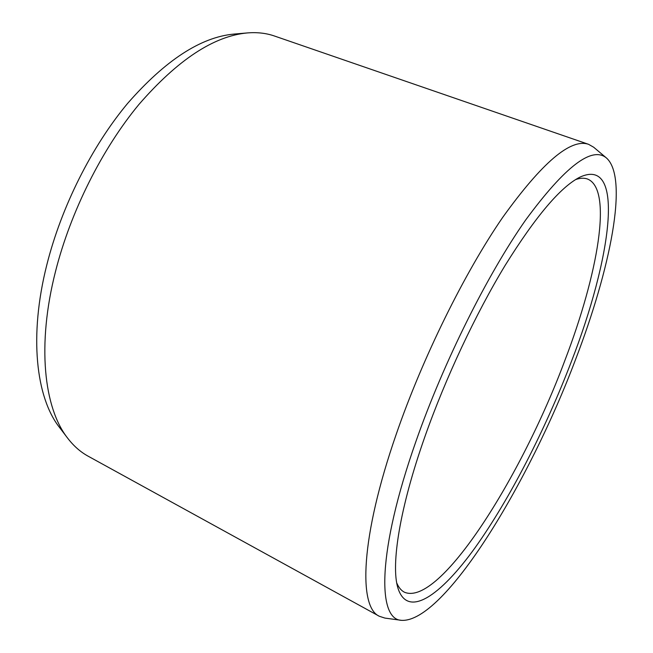 <?xml version="1.0" encoding="UTF-8"?>
<svg xmlns="http://www.w3.org/2000/svg" width="653" height="653" viewBox="0 0 653 653"><rect width="100%" height="100%" fill="white"/><g stroke="black" fill="none" stroke-linecap="round" stroke-linejoin="round"><path stroke-width="0.98" d="M575.579 179.591C580.182 178 584.141 177.804 587.463 179.004C613.208 189.141 597.715 274.66 565.025 360.048C521.812 476.38 439.534 607.592 404.289 592.149C401.171 590.492 398.648 587.431 396.738 582.949M424.948 436.539C399.66 508.075 390.837 564.755 397.84 587.79C407.464 619.126 440.571 595.724 474.992 547.843C509.764 499.194 545.484 429.25 571.432 361.427C611.004 259.649 626.064 155.789 579.905 177.151C560.658 186.856 535.738 216.265 505.153 265.379C475.719 313.873 445.526 378.128 424.948 436.539M606.539 158.059C592.075 145.782 565.139 166.393 525.747 219.881C487.628 274.113 443.673 362.064 416.043 441.11C377.41 550.757 377.034 619.705 401.571 620.35C444.481 622.668 529.265 482.657 575.66 359.256C610.131 269.542 628.904 178.269 606.539 158.059L593.659 147.219L588.598 144.329C570.763 138.118 542.104 162.499 502.622 217.49C464.552 272.799 422.573 357.779 396.2 434.351C360.464 537.354 358.211 607.086 379.352 616.277L384.895 618.081L401.571 620.35M247.373 32.928L233.905 34.087C200.781 37.148 165.34 60.264 127.58 103.443C91.771 146.378 61.349 206.879 46.804 264.93C28.797 336.083 36.037 397.62 59.505 427.437L67.683 438.204C43.914 408.043 36.748 344.923 55.513 271.452C70.671 211.515 102.121 148.876 138.901 104.48C177.665 59.856 213.825 36.005 247.373 32.928C257.217 32.128 266.236 33.156 274.431 36.005L588.598 144.329M67.683 438.204C73.707 446.032 80.523 452.031 88.131 456.186L379.352 616.277"/></g></svg>
